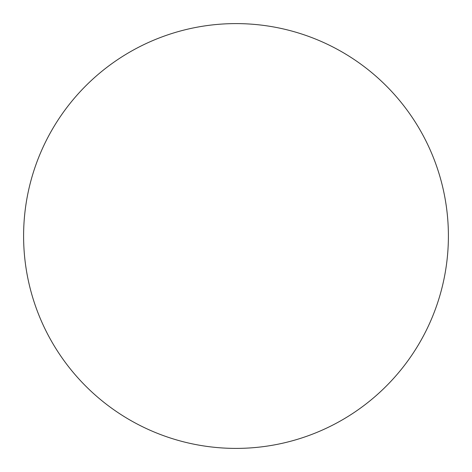 <?xml version="1.0" encoding="UTF-8"?>
<svg xmlns="http://www.w3.org/2000/svg" width="472" height="472" viewBox="0 0 472 472"><rect width="100%" height="100%" fill="white"/><g stroke="black" fill="none" stroke-linecap="round" stroke-linejoin="round"><path stroke-width="0.71" d="M448.4 236A212.4 212.4 0 0 0 236 23.6A212.4 212.4 0 0 0 23.6 236A212.4 212.4 0 0 0 236 448.4A212.4 212.4 0 0 0 448.4 236"/></g></svg>
